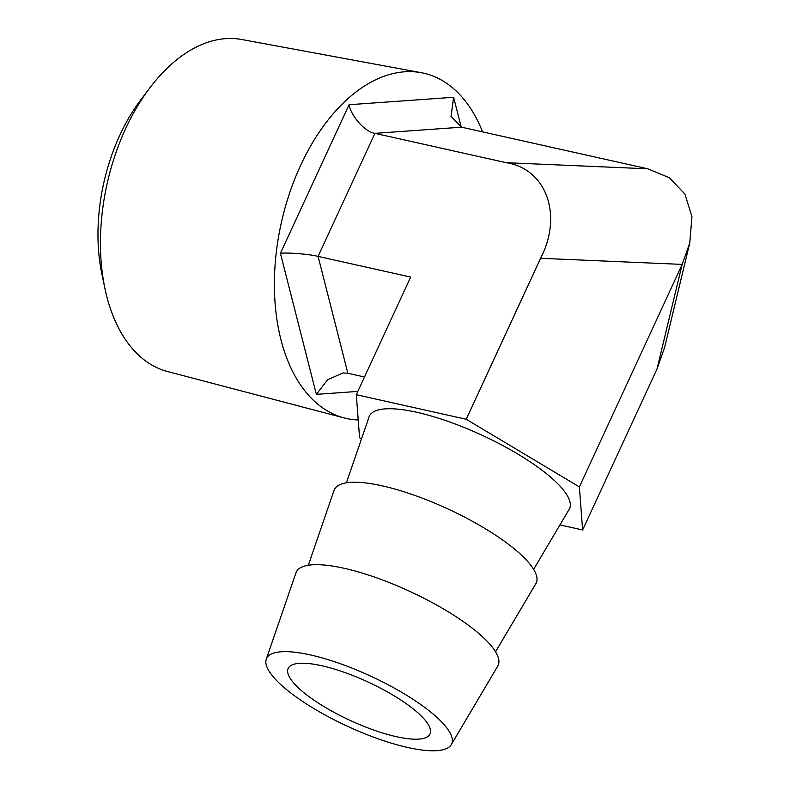 <?xml version="1.0" encoding="UTF-8"?>
<svg xmlns="http://www.w3.org/2000/svg" width="790" height="790" viewBox="0 0 790 790"><rect width="100%" height="100%" fill="white"/><g stroke="black" fill="none" stroke-linecap="round" stroke-linejoin="round"><path stroke-width="1.19" d="M104.961 288.636L101.9 274.12A147.799 88.727 -77.4 0 1 119.823 135.238A147.799 88.727 -77.4 0 1 140.877 99.708L149.823 87.878A170.136 102.137 102.6 0 0 125.59 128.77A170.136 102.137 102.6 0 0 104.961 288.636A170.136 102.137 102.6 0 0 167.48 371.507L344.114 417.92A176.921 106.206 -77.4 0 1 300.556 165.515A176.921 106.206 -77.4 0 1 421.258 72.69A176.921 106.206 -77.4 0 1 482.581 131.881M421.258 72.69L241.671 39.5A170.136 102.137 102.6 0 0 149.823 87.878M533.635 569.343L569.165 509.313A110.254 29.882 -155.2 0 0 555.518 481.564A110.254 29.882 -155.2 0 0 446.873 420.981A110.254 29.882 -155.2 0 0 369.078 416.863L346.395 482.828M495.537 651.789L535.847 583.701A111.202 30.139 -155.2 0 0 522.081 555.716A111.202 30.139 -155.2 0 0 412.489 494.599A111.202 30.139 -155.2 0 0 334.022 490.452L308.307 565.275M279.532 683.429A101.94 27.63 -155.2 0 0 377.462 738.571A101.94 27.63 -155.2 0 0 451.278 744.644A101.94 27.63 -155.2 0 0 438.657 718.989A101.94 27.63 -155.2 0 0 338.199 662.968A101.94 27.63 -155.2 0 0 266.269 659.166A101.94 27.63 -155.2 0 0 279.532 683.429M451.278 744.644L497.749 666.148A111.202 30.139 -155.2 0 0 483.984 638.162A111.202 30.139 -155.2 0 0 374.401 577.046A111.202 30.139 -155.2 0 0 295.934 572.898L266.269 659.166M396.392 736.685A78.141 21.182 -155.2 0 0 430.027 733.989A78.141 21.182 -155.2 0 0 397.864 698.103A78.141 21.182 -155.2 0 0 321.797 665.743A78.141 21.182 -155.2 0 0 288.162 668.439A78.141 21.182 -155.2 0 0 320.315 704.325A78.141 21.182 -155.2 0 0 396.392 736.685M559.942 524.906L582.625 529.971L579.376 486.897L466.219 419.263L356.31 394.704L359.569 437.779L361.484 438.924M356.31 394.704L410.662 277.083L318.094 256.394L374.944 133.352L506.242 162.691L647.82 168.813L461.577 127.19L374.944 133.352C365.464 132.256 351.214 116.505 349.042 104.724L453.628 97.279L451.031 116.416L461.577 127.19M579.376 486.897L682.175 264.403L689.779 242.886L664.607 347.491L657.004 368.999L682.175 264.403L540.597 258.291L466.219 419.263M540.597 258.291C563.003 215.127 546.394 168.902 506.242 162.691M657.004 368.999L582.625 529.971M347.867 373.265L343.028 372.939L327.633 379.723L316.356 394.358L280.411 253.264C288.409 252.435 309.137 254.153 318.094 256.394L347.867 373.265L364.496 376.988M689.779 242.886L691.941 216.677L684.89 194.054L669.337 177.711L647.82 168.813M358.226 419.984A176.921 106.206 -77.4 0 1 344.114 417.92M357.831 391.406L316.356 394.358M280.411 253.264L349.042 104.724M453.628 97.279L461.232 127.111"/></g></svg>
